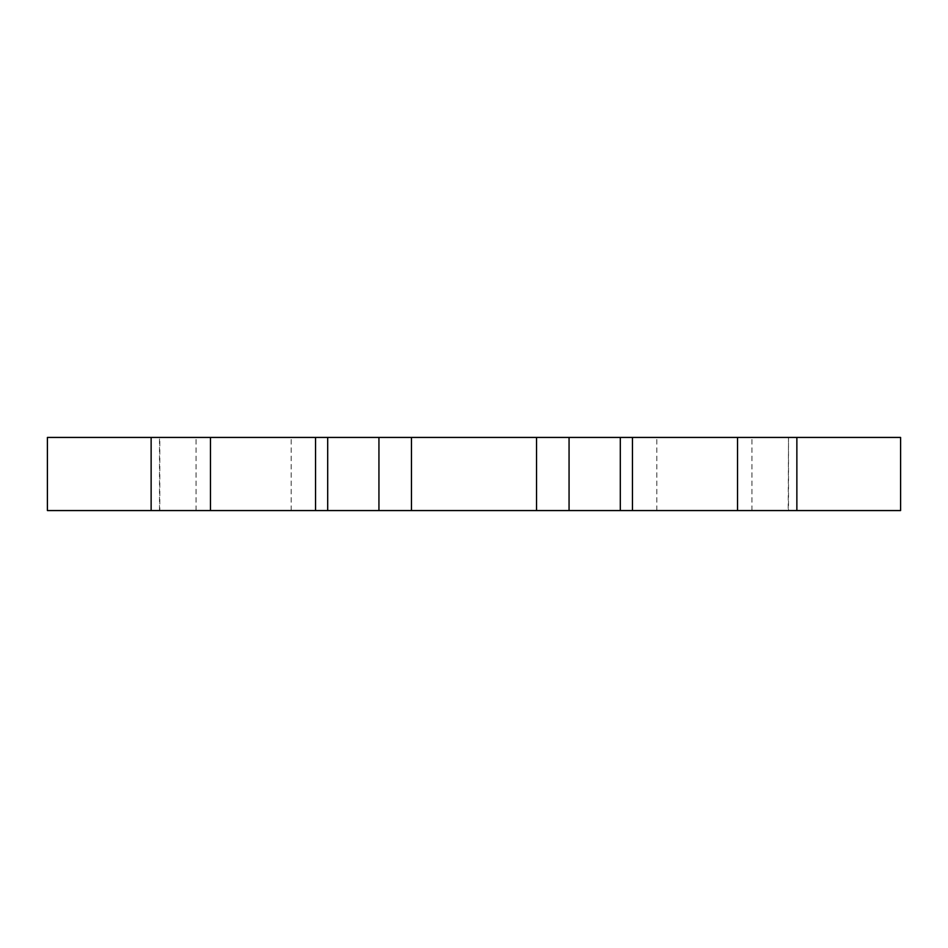 <?xml version="1.0" encoding="UTF-8"?>
<svg xmlns="http://www.w3.org/2000/svg" width="948" height="948" viewBox="0 0 948 948"><rect width="100%" height="100%" fill="white"/><g stroke="black" fill="none" stroke-linecap="round" stroke-linejoin="round"><path stroke-width="0.71" stroke-dasharray="4.74 3.56" d="M796.865 437.431L151.135 437.431M632.446 437.431L788.191 437.431L632.446 437.431M788.511 437.431L788.191 510.569L632.446 510.569L788.511 510.569L788.511 437.431M315.554 437.431L159.489 437.431L159.489 510.569L315.554 510.569L159.809 510.569L159.809 437.431L315.554 437.431M796.865 510.569L151.135 510.569M291.166 510.569L291.166 437.431M656.834 510.569L656.834 437.431M196.058 510.569L196.058 437.431M751.942 510.569L751.942 437.431"/><path stroke-width="1.42" d="M737.532 437.431L900.6 437.431L900.6 510.569L737.532 510.569L737.532 437.431L47.4 437.431L47.4 510.569L210.468 510.569L210.468 437.431M737.532 510.569L210.468 510.569M411.468 510.569L411.468 437.431M536.532 510.569L536.532 437.431M632.446 510.569L632.446 437.431M315.554 510.569L315.554 437.431M327.7 510.569L327.7 437.431M378.939 510.569L378.939 437.431M569.061 510.569L569.061 437.431M620.3 510.569L620.3 437.431M796.865 510.569L796.865 437.431M151.135 510.569L151.135 437.431"/></g></svg>
